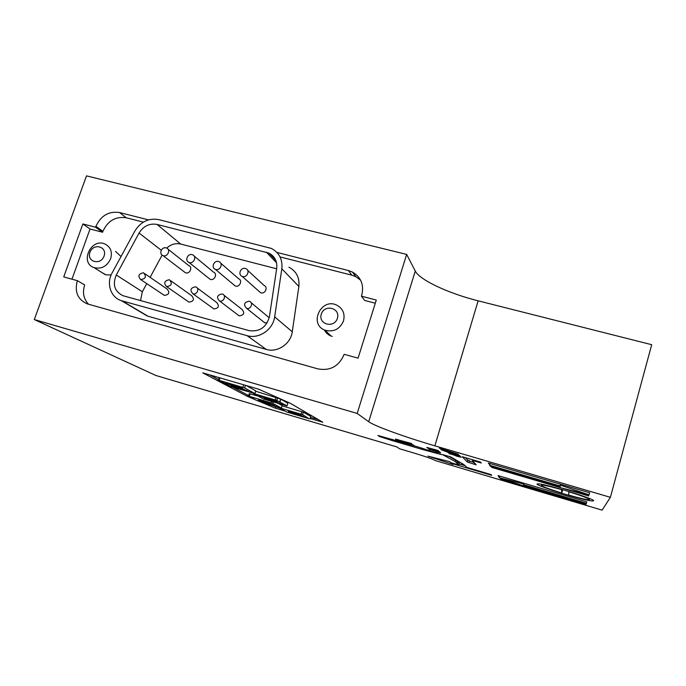 <?xml version="1.0" encoding="UTF-8"?>
<svg xmlns="http://www.w3.org/2000/svg" width="686" height="686" viewBox="0 0 686 686"><rect width="100%" height="100%" fill="white"/><g stroke="black" fill="none" stroke-linecap="round" stroke-linejoin="round"><path stroke-width="1.03" d="M247.637 270.31L264.016 285.41C268.543 287.142 264.907 294.714 260.526 292.665L258.828 291.156M245.305 268.475L245.845 268.663C250.613 270.481 246.746 278.482 242.124 276.338C237.596 274.683 240.692 267.051 245.305 268.475M610.386 497.316L651.7 344.698L478.125 300.82C448.867 293.548 419.618 279.991 415.27 271.056L406.661 254.412L86.505 175.865L34.3 319.556L155.919 375.491L396.928 446.946L399.544 448.755L414.738 453.266C426.057 456.705 433.003 459.166 435.576 460.658L602.111 510.135L610.386 497.316L434.873 445.831C405.34 437.214 374.633 426.126 368.708 421.727L357.192 413.435L34.3 319.556M524.43 486.031L586.007 504.313L586.35 503.284L523.615 484.685L523.152 483.836L499.305 477.713L498.096 475.604L586.779 501.86L586.35 503.284M499.948 477.979L500.729 479L521.3 485.105M593.553 500.78C596.083 499.254 543.775 483.338 538.064 483.879C528.683 483.536 584.969 501.132 592.73 500.96L593.553 500.78M310.192 418.503L322.806 422.233L290.049 403.145L258.442 389.116L202.764 372.867L247.329 396.319L254.506 399.363M261.049 402.133L275.352 408.196L285.153 411.094M447.949 451.448L458.488 454.243L439.272 448.112L447.949 451.448M456.559 456.139L461.198 457.279L460.092 456.43L448.833 453.292L456.602 456.001M468.932 462.347L467.192 461.841L462.192 456.687L480.5 462.072L481.289 463.007L472.191 460.323L475.904 464.405L474.155 463.89L476.118 464.825L467.629 462.115L468.932 462.347L469.438 460.615L467.698 460.1L467.192 461.841M451.911 463.522L491.673 475.312L491.065 474.592L466.926 467.432L464.465 465.048L461.627 463.736L463.239 464.19L450.685 456.902L442.307 454.518L456.816 462.355L457.931 463.119L456.301 462.63L458.943 465.074L450.994 462.716L449.845 461.704L427.893 456.13L453.017 464.491L452.057 463.024M421.727 449.296L441.655 454.664L419.223 447.306L377.926 435.447L379.512 436.528L392.641 440.712L421.727 449.296M449.476 452.906L459.894 455.675L440.927 449.63L449.476 452.906M439.649 451.722L428.467 448.035L438.311 450.539L426.761 447.426L429.299 448.533L427.687 448.198L439.649 451.722M413.915 445.231L396.868 440.206L395.393 439.126L411.78 443.568L404.937 441.964L413.915 445.231M436.33 451.842L440.764 452.932L439.555 452.083L428.707 449.047L436.373 451.714M561.354 487.918L588.648 495.952L588.982 494.88M490.919 466.334L491.759 467.415L560.308 487.609M560.333 484.153L560.17 486.005L489.59 465.245L490.293 466.146L560.23 486.734L560.308 487.652L589.008 494.889L589.651 492.762L488.355 463.016L489.727 464.782L490.087 463.522M406.661 254.412L357.192 413.435M148.468 219.863L119.553 212.54C108.774 210.996 100.902 215.601 95.929 226.346L95.603 227.255L82.869 223.945L63.738 276.912L77.364 280.668C74.371 291.884 77.698 299.628 87.362 303.898L318.055 368.931C330.386 371.066 339.081 366.195 344.158 354.31L358.075 358.152L376.288 300.048L361.436 296.198L361.754 295.203C364.215 285.007 361.119 277.29 352.467 272.068L348.385 270.533L276.887 252.414M589.025 494.812L560.085 485.045M589.591 492.745L589.154 494.34M489.59 465.245L489.727 464.782M588.948 494.872L588.648 495.952M491.982 466.643L491.759 467.415M499.768 476.093L499.425 477.31M523.367 483.081L523.152 483.836M524.01 483.278L523.615 484.685M586.744 501.852L586.461 502.872M586.153 503.773L586.007 504.313M500.926 478.313L500.729 479M524.584 485.508L524.404 486.134L523.958 485.319L586.187 503.781M499.305 477.713L524.404 486.134M467.698 460.1L465.34 457.613M472.38 459.689L472.191 460.323M474.463 462.827L474.155 463.89M474.249 462.596L469.31 461.043M459.268 463.976L465.159 465.725M449.159 456.464L455.701 460.255L455.221 461.901M457.296 460.743L456.816 462.355M455.701 460.255L457.193 460.683M457.21 461.043L458.411 461.481L457.931 463.119M458.171 462.304L459.414 463.47L458.943 465.074M392.992 439.572L392.641 440.712M421.281 448.232L421.11 448.807M379.684 435.962L379.512 436.528M392.169 439.332L391.903 440.189M448.13 451.8L447.941 452.451M398.309 440.472L403.754 442.076L398.969 439.992L397.151 439.615L398.309 440.472M403.925 441.501L403.754 442.076M397.134 439.34L396.868 440.206M436.09 451.637L430.285 449.57L437.788 451.62L439.186 452.408L436.09 451.637M439.983 452.263L439.837 452.769M429.83 449.159L429.676 449.664M430.319 449.279L430.148 449.853M456.353 455.933L450.453 453.823L458.248 455.95L459.586 456.747L456.353 455.933M460.375 456.55L460.212 457.099M449.896 453.386L449.742 453.909M450.385 453.497L450.213 454.098M446.586 450.325L446.389 450.994M271.502 405.22L279.965 408.273M310.569 417.32L318.27 419.592M275.729 407.021L275.352 408.196M232.837 387.187L247.732 395.093L247.329 396.319M209.65 374.873L218.448 379.547M247.732 395.093L248.701 395.505M71.961 279.176L90.029 228.987L102.6 232.254L95.603 227.255M90.029 228.987L82.869 223.945M88.545 304.241C83.563 298.976 82.277 292.536 84.687 284.913L77.364 280.668M375.293 303.221L364.712 300.468L361.436 296.198M326.485 331.621L328.157 334.451L326.485 331.621M266.322 403.059L259.908 400.667L261.726 401.704L266.425 402.733M187.75 301.283L188.967 302.132C193.752 301.437 194.67 299.302 191.72 295.735L170.814 280.754M169.236 279.742C164.357 280.754 163.474 283.044 166.587 286.594C171.629 285.839 172.606 283.584 169.528 279.828L169.236 279.742M220.703 263.15L238.582 278.705C243.05 280.394 239.457 287.923 235.126 285.925L233.54 284.587M218.508 261.512L219.023 261.683C223.73 263.45 219.906 271.407 215.344 269.315C210.868 267.703 213.955 260.105 218.508 261.512M343.497 320.945C339.733 329.323 333.559 332.393 324.967 330.155C308.494 324.272 321.057 297.467 336.655 305.09C342.906 308.468 345.187 313.759 343.497 320.945M337.366 318.364C340.719 308.023 324.521 303.761 321.314 314.077C317.901 324.358 334.125 328.748 337.366 318.364M246.583 390.746L239.148 387.959L241.275 389.194L246.703 390.385M288.42 411.188L299.945 414.464L288.454 411.086M303.847 416.659L288.377 411.694L301.094 415.116L298.316 414.507L303.847 416.659M309.18 418.726L286.911 412.054L278.782 407.595L302.56 414.661L309.18 418.726M282.092 405.829L303.349 412.183L310.801 416.488L310.063 418.914M275.035 401.953L266.391 399.201L275.163 401.576M163.242 294.646L164.383 295.409C169.108 294.697 170.025 292.579 167.118 289.055L144.84 273.705M143.365 272.788C138.538 273.808 137.654 276.081 140.716 279.588C145.698 278.816 146.675 276.578 143.64 272.874L143.365 272.788M568.763 495.103L568.848 491.759C584.438 496.655 591.169 499.348 589.042 499.82C585.904 499.605 579.138 498.036 568.763 495.103M562.717 489.667L561.783 493.037C546.528 488.252 539.822 485.577 541.657 485.011L541.837 484.376M561.602 489.341L561.534 489.598C551.141 486.683 544.521 485.156 541.657 485.011M561.534 489.598L561.783 493.037M110.652 258.733C107.033 266.357 101.494 269.324 94.042 267.617C79.482 262.952 90.938 237.793 104.778 243.924C110.575 246.849 112.53 251.788 110.652 258.733M104.066 256.092C107.548 246.488 93.296 242.733 89.943 252.319C86.419 261.88 100.696 265.739 104.066 256.092M260.654 401.507L274.897 405.709L268.097 402.854L259.625 400.384L258.348 400.281L260.766 401.19M258.442 399.818L270.155 403.136L258.476 399.706M260.834 402.073L281.363 408.084L272.779 403.351L249.335 396.345L255.835 400.067L260.834 402.073M281.371 408.059L282.135 405.563L278.122 403.317M257.207 395.882L249.318 393.618L248.486 396.148M208.595 278.087L210.079 279.271C214.358 281.226 217.908 273.74 213.492 272.102L194.164 256.11M192.106 254.643C187.612 253.254 184.525 260.817 188.959 262.395C193.461 264.436 197.242 256.53 192.595 254.806L192.106 254.643M274.957 401.456L264.273 398.472L281.689 404.208L275 401.301M275.472 401.147L277.101 401.627L273.56 399.638L271.913 399.149L274.692 400.71L259.402 395.719L265.302 398.137L261.426 396.499L262.352 396.508L275.592 400.778M263.587 399.046L287.005 405.88L276.767 400.444L253.46 393.524L263.587 399.046M287.014 405.846L287.82 403.205L280.668 399.089L255.715 391.243M239.56 388.688L232.425 385.995L234.595 387.23L239.68 388.336M168.019 249.198L188.744 265.585C193.118 267.18 189.593 274.632 185.366 272.711L183.977 271.647M166.089 247.878L166.544 248.032C171.14 249.704 167.393 257.576 162.942 255.569C158.56 254.034 161.647 246.506 166.089 247.878M212.591 307.997L213.895 308.94C218.731 308.263 219.657 306.119 216.665 302.5L197.182 287.931M195.493 286.791C190.554 287.803 189.67 290.109 192.835 293.702C196.891 295.383 199.978 288.274 195.793 286.885L195.493 286.791M298.256 414.884L290.307 412.355L298.367 414.533M251.11 302.655L269.229 317.764M267.206 322.832L264.787 322.857L263.278 321.648M249.164 301.214L249.507 301.325C253.803 302.783 250.664 309.986 246.497 308.228C243.238 304.558 244.122 302.217 249.164 301.214M233.497 387.05L248.881 391.569L241.172 388.285L231.036 385.429L233.609 386.707M227.692 383.328L225.857 382.985L230.41 384.855L227.641 383.534L228.464 383.491L242.381 388.036M242.261 388.387L238.171 386.167L241.481 387.539M226.329 383.242L226.483 382.779M241.361 387.899L227.752 383.114M231.036 386.655L254.935 393.61L244.662 387.942L219.134 380.353L231.036 386.655M254.952 393.584L255.775 390.849L246.343 385.583M272.814 404.98L266.125 402.493L267.9 403.531L272.925 404.637M102.6 232.254L102.917 231.362C107.805 220.772 115.565 216.236 126.207 217.771L143.348 222.135M270.095 254.377L271.587 254.763M280.034 256.907L351.841 275.18L355.863 276.698L360.596 280.162M324.358 329.889C325.773 332.727 327.959 334.751 330.901 335.969L332.247 336.414M101.494 272.299L105.944 274.837L111.141 274.983M121.028 256.53L115.574 251.41M288.926 267.197C296.378 271.244 299.696 277.667 298.873 286.474L292.262 331.784C290.847 343.823 277.444 352.913 266.314 349.431L148.039 316.246L141.282 312.464M166.741 248.118C170.925 244.293 175.59 242.938 180.71 244.053L276.638 268.792M157.051 224.425L268.852 253.083C274.769 256.23 277.393 261.297 276.715 268.277L269.426 316.675C266.4 327.394 259.591 332.041 249.001 330.601L123.06 295.735C114.579 291.559 112.315 284.647 116.286 275.009L139.069 233.034C143.503 225.994 149.505 223.13 157.051 224.425L180.71 244.053M140.527 300.588L142.354 291.756L146.744 283.618M150.123 277.341L162.119 255.089M158.663 219.589L271.373 248.426C279.253 252.68 282.735 259.462 281.835 268.801L274.649 316.855C273.088 329.632 258.845 339.321 247.071 335.66L121.362 300.665C110.635 297.45 106.09 283.421 112.178 272.822L134.919 230.968C140.767 221.681 148.691 217.891 158.663 219.589M237.759 314.788L239.165 315.852C244.062 315.191 244.988 313.03 241.961 309.369L223.936 295.22M222.127 293.951C217.145 294.963 216.253 297.278 219.469 300.914C223.585 302.629 226.689 295.477 222.453 294.054L222.127 293.951M478.125 300.82L434.873 445.831M415.27 271.056L368.708 421.727M126.207 217.771L119.553 212.54M351.841 275.18L348.385 270.533M102.917 231.362L95.929 226.346M301.034 414.121L301.823 411.643M302.56 414.661L303.349 412.183M310.038 418.897L310.801 416.488M281.337 408.033L282.135 405.563M272.779 403.351L273.26 401.893M271.184 402.785L271.63 401.413M249.335 396.345L250.167 393.815M286.971 405.829L287.82 403.205M279.939 401.842L280.806 399.158M279.802 401.773L280.668 399.089M276.767 400.444L277.641 397.743M275.223 399.912L276.098 397.211M254.892 393.55L255.775 390.849M244.662 387.942L245.511 385.343M242.878 387.298L243.693 384.812M219.134 380.353L219.957 377.883M266.374 252.199L276.552 262.781M139.069 233.034L161.261 250.227M116.286 275.009L142.354 291.756M281.835 268.801L298.873 286.474M274.649 316.855L292.262 331.784M247.071 335.66L266.314 349.431M122.134 300.897L148.039 316.246M242.124 276.338L260.526 292.665M592.953 500.145L592.73 500.96M355.863 276.698L352.467 272.068M166.587 286.594L188.967 302.132M215.344 269.315L235.126 285.925M324.967 330.155L331.021 336.011M140.716 279.588L164.383 295.409M94.042 267.617L105.121 274.572M188.959 262.395L210.079 279.271M162.942 255.569L185.366 272.711M192.835 293.702L213.895 308.94M246.497 308.228L264.787 322.857M218.251 380.147L219.091 377.634M121.362 300.665L147.301 316.023M268.852 253.083L275.789 260.328M219.469 300.914L239.165 315.852"/></g></svg>
